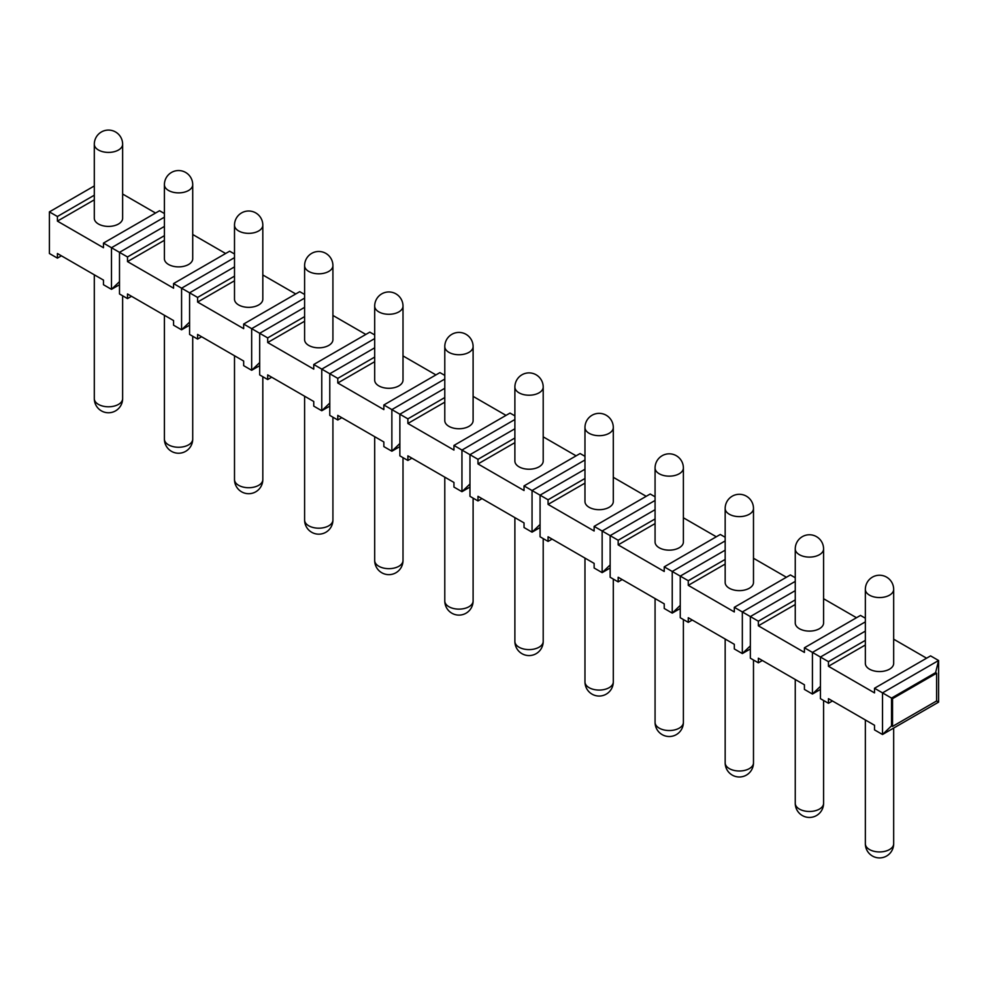 <?xml version="1.0" encoding="UTF-8"?>
<svg xmlns="http://www.w3.org/2000/svg" width="988" height="988" viewBox="0 0 988 988"><rect width="100%" height="100%" fill="white"/><g stroke="black" fill="none" stroke-linecap="round" stroke-linejoin="round"><path stroke-width="1.48" d="M892.535 698.664L891.534 698.084L891.534 725.834L882.519 734.504L882.519 692.884L891.534 698.084L935.599 672.643L938.6 660.503L938.6 702.135L936.599 700.974L936.599 673.223L892.535 698.664L892.535 726.415L936.599 700.974M874.516 688.253L882.519 692.884L938.6 660.503L930.585 655.884L874.516 688.253L874.516 692.884L828.45 666.283L865.352 644.979M893.671 639.187L926.583 658.193M865.352 618.216L860.499 615.413L804.417 647.782L804.417 652.413L758.352 625.812L795.254 604.508M823.584 598.728L856.485 617.722M795.254 577.745L790.4 574.942L734.319 607.311L734.319 611.942L688.265 585.353L725.167 564.049M753.486 558.257L786.399 577.251M725.167 537.274L720.301 534.471L664.232 566.853L664.232 571.472L618.167 544.882L655.069 523.578M683.387 517.786L716.3 536.78M655.069 496.803L650.215 494L594.134 526.382L594.134 531.001L548.068 504.411L584.97 483.107M613.301 477.315L646.201 496.322M584.97 456.345L580.117 453.529L524.035 485.911L524.035 490.53L477.982 463.94L514.884 442.636M543.202 436.844L576.115 455.851M514.884 415.874L510.018 413.07L453.949 445.44L453.949 450.071L407.883 423.469L444.785 402.165M473.104 396.373L506.017 415.38M444.785 375.403L439.932 372.6L383.85 404.969L383.85 409.6L337.785 382.998L374.687 361.694M403.005 355.915L435.918 374.909M374.687 334.932L369.833 332.129L313.752 364.498L313.752 369.129L267.699 342.54L304.6 321.236M332.919 315.444L365.832 334.438M304.6 294.461L299.735 291.658L243.666 324.039L243.666 328.658L197.6 302.069L234.502 280.765M262.82 274.973L295.733 293.967M164.403 213.532L159.55 210.728L103.468 243.097L103.468 247.729L57.415 221.127L94.305 199.823M122.636 194.031L155.548 213.038M234.502 253.99L229.648 251.187L173.567 283.568L173.567 288.187L127.501 261.598L164.403 240.294M192.722 234.502L225.635 253.508M865.352 640.36L828.45 661.664L820.435 657.032L820.435 698.664L828.45 703.283L828.45 698.664L874.516 725.254L874.516 729.885L882.519 734.504L938.6 702.135M61.417 255.818L57.415 258.127L49.4 253.508L49.4 211.877L57.415 216.508L57.415 221.127M865.352 621.86L812.432 652.413L812.432 694.033L820.435 689.414M820.435 686.327L812.432 694.033L804.417 689.414L804.417 684.783L758.352 658.193L758.352 662.812L750.349 658.193L750.349 616.561L758.352 621.193L758.352 625.812M828.45 703.283L832.452 700.974M795.254 581.389L742.334 611.942L742.334 653.562L750.349 648.943M750.349 645.856L742.334 653.562L734.319 648.943L734.319 644.312L688.265 617.722L688.265 622.354L680.25 617.722L680.25 576.103L688.265 580.722L688.265 585.353M758.352 662.812L762.365 660.503M725.167 540.918L672.235 571.472L672.235 613.103L680.25 608.472M680.25 605.385L672.235 613.103L664.232 608.472L664.232 603.853L618.167 577.251L618.167 581.883L610.152 577.251L610.152 535.632L618.167 540.251L618.167 544.882M688.265 622.354L692.267 620.032M655.069 500.447L602.149 531.001L602.149 572.632L610.152 568.001M610.152 564.926L602.149 572.632L594.134 568.001L594.134 563.382L548.068 536.78L548.068 541.412L540.066 536.78L540.066 495.161L548.068 499.78L548.068 504.411M618.167 581.883L622.168 579.561M584.97 459.976L532.05 490.53L532.05 532.162L540.066 527.53M540.066 524.455L532.05 532.162L524.035 527.53L524.035 522.911L477.982 496.322L477.982 500.941L469.967 496.322L469.967 454.69L477.982 459.321L477.982 463.94M548.068 541.412L552.082 539.102M514.884 419.517L461.952 450.071L461.952 491.691L469.967 487.072M469.967 483.984L461.952 491.691L453.949 487.072L453.949 482.44L407.883 455.851L407.883 460.47L399.868 455.851L399.868 414.219L407.883 418.85L407.883 423.469M477.982 500.941L481.983 498.631M444.785 379.046L391.866 409.6L391.866 451.22L399.868 446.601M399.868 443.513L391.866 451.22L383.85 446.601L383.85 441.969L337.785 415.38L337.785 419.999L329.782 415.38L329.782 373.748L337.785 378.379L337.785 382.998M407.883 460.47L411.885 458.16M374.687 338.575L321.767 369.129L321.767 410.749L329.782 406.13M329.782 403.042L321.767 410.749L313.752 406.13L313.752 401.499L267.699 374.909L267.699 379.54L259.683 374.909L259.683 333.289L267.699 337.908L267.699 342.54M337.785 419.999L341.799 417.689M304.6 298.104L251.668 328.658L251.668 370.29L259.683 365.659M259.683 362.571L251.668 370.29L243.666 365.659L243.666 361.04L197.6 334.438L197.6 339.069L189.585 334.438L189.585 292.819L197.6 297.437L197.6 302.069M267.699 379.54L271.7 377.218M234.502 257.633L181.582 288.187L181.582 329.819L189.585 325.188M189.585 322.113L181.582 329.819L173.567 325.188L173.567 320.569L127.501 293.967L127.501 298.598L119.499 293.967L119.499 252.348L127.501 256.966L127.501 261.598M197.6 339.069L201.601 336.76M164.403 217.175L111.483 247.729L111.483 289.348L119.499 284.729M119.499 281.642L111.483 289.348L103.468 284.729L103.468 280.098L57.415 253.508L57.415 258.127M127.501 298.598L131.515 296.289M891.534 725.834L892.535 726.415M828.45 661.664L828.45 666.283M865.352 631.11L820.435 657.032L804.417 647.782M795.254 590.639L750.349 616.561L734.319 607.311M725.167 550.168L680.25 576.103L664.232 566.853M655.069 509.697L610.152 535.632L594.134 526.382M584.97 469.226L540.066 495.161L524.035 485.911M514.884 428.767L469.967 454.69L453.949 445.44M444.785 388.296L399.868 414.219L383.85 404.969M374.687 347.825L329.782 373.748L313.752 364.498M304.6 307.354L259.683 333.289L243.666 324.039M234.502 266.884L189.585 292.819L173.567 283.568M164.403 226.425L119.499 252.348L103.468 243.097M94.305 185.954L49.4 211.877M94.305 195.204L57.415 216.508M795.254 599.889L758.352 621.193M725.167 559.418L688.265 580.722M655.069 518.947L618.167 540.251M584.97 478.476L548.068 499.78M514.884 438.017L477.982 459.321M444.785 397.546L407.883 418.85M374.687 357.076L337.785 378.379M304.6 316.605L267.699 337.908M234.502 276.134L197.6 297.437M164.403 235.663L127.501 256.966M935.599 672.643L936.599 673.223M865.352 589.391L865.352 663.393A14.165 8.176 0 0 0 874.096 670.938A14.165 8.176 0 0 0 889.521 669.172A14.165 8.176 0 0 0 893.671 663.393L893.671 589.391A14.165 14.165 0 0 0 872.429 577.128A14.165 14.165 0 0 0 865.352 589.391A14.165 8.176 180 0 0 874.096 596.937A14.165 8.176 180 0 0 889.521 595.171A14.165 8.176 0 0 0 893.671 589.391M94.305 144.236L94.305 218.237A14.165 8.176 0 0 0 103.048 225.783A14.165 8.176 0 0 0 118.486 224.017A14.165 8.176 0 0 0 122.636 218.237L122.636 144.236A14.165 14.165 0 0 0 101.394 131.972A14.165 14.165 0 0 0 94.305 144.236A14.165 8.176 180 0 0 103.048 151.782A14.165 8.176 180 0 0 118.486 150.015A14.165 8.176 0 0 0 122.636 144.236M795.254 548.92L795.254 622.922A14.165 8.176 0 0 0 803.997 630.48A14.165 8.176 0 0 0 819.435 628.701A14.165 8.176 0 0 0 823.584 622.922L823.584 548.92A14.165 14.165 0 0 0 802.342 536.657A14.165 14.165 0 0 0 795.254 548.92A14.165 8.176 180 0 0 803.997 556.479A14.165 8.176 180 0 0 819.435 554.7A14.165 8.176 0 0 0 823.584 548.92M725.167 508.45L725.167 582.451A14.165 8.176 0 0 0 733.899 590.009A14.165 8.176 0 0 0 749.336 588.231A14.165 8.176 0 0 0 753.486 582.451L753.486 508.45A14.165 14.165 0 0 0 732.244 496.186A14.165 14.165 0 0 0 725.167 508.45A14.165 8.176 180 0 0 733.899 516.008A14.165 8.176 180 0 0 749.336 514.229A14.165 8.176 0 0 0 753.486 508.45M655.069 467.979L655.069 541.98A14.165 8.176 0 0 0 663.812 549.538A14.165 8.176 0 0 0 679.238 547.76A14.165 8.176 0 0 0 683.387 541.98L683.387 467.979A14.165 14.165 0 0 0 662.145 455.715A14.165 14.165 0 0 0 655.069 467.979A14.165 8.176 180 0 0 663.812 475.537A14.165 8.176 180 0 0 679.238 473.758A14.165 8.176 0 0 0 683.387 467.979M584.97 427.52L584.97 501.509A14.165 8.176 0 0 0 593.714 509.067A14.165 8.176 0 0 0 609.151 507.301A14.165 8.176 0 0 0 613.301 501.509L613.301 427.52A14.165 14.165 0 0 0 592.059 415.244A14.165 14.165 0 0 0 584.97 427.52A14.165 8.176 180 0 0 593.714 435.066A14.165 8.176 180 0 0 609.151 433.3A14.165 8.176 0 0 0 613.301 427.52M514.884 387.049L514.884 461.05A14.165 8.176 0 0 0 523.615 468.596A14.165 8.176 0 0 0 539.053 466.83A14.165 8.176 0 0 0 543.202 461.05L543.202 387.049A14.165 14.165 0 0 0 521.96 374.785A14.165 14.165 0 0 0 514.884 387.049A14.165 8.176 180 0 0 523.615 394.595A14.165 8.176 180 0 0 539.053 392.829A14.165 8.176 0 0 0 543.202 387.049M444.785 346.578L444.785 420.579A14.165 8.176 0 0 0 453.529 428.125A14.165 8.176 0 0 0 468.954 426.359A14.165 8.176 0 0 0 473.104 420.579L473.104 346.578A14.165 14.165 0 0 0 451.862 334.315A14.165 14.165 0 0 0 444.785 346.578A14.165 8.176 180 0 0 453.529 354.124A14.165 8.176 180 0 0 468.954 352.358A14.165 8.176 0 0 0 473.104 346.578M374.687 306.107L374.687 380.108A14.165 8.176 0 0 0 383.43 387.666A14.165 8.176 0 0 0 398.868 385.888A14.165 8.176 0 0 0 403.005 380.108L403.005 306.107A14.165 14.165 0 0 0 381.776 293.844A14.165 14.165 0 0 0 374.687 306.107A14.165 8.176 180 0 0 383.43 313.665A14.165 8.176 180 0 0 398.868 311.887A14.165 8.176 0 0 0 403.005 306.107M304.6 265.636L304.6 339.637A14.165 8.176 0 0 0 313.332 347.196A14.165 8.176 0 0 0 328.769 345.417A14.165 8.176 0 0 0 332.919 339.637L332.919 265.636A14.165 14.165 0 0 0 311.677 253.373A14.165 14.165 0 0 0 304.6 265.636A14.165 8.176 180 0 0 313.332 273.194A14.165 8.176 180 0 0 328.769 271.416A14.165 8.176 0 0 0 332.919 265.636M234.502 225.165L234.502 299.166A14.165 8.176 0 0 0 243.246 306.725A14.165 8.176 0 0 0 258.671 304.959A14.165 8.176 0 0 0 262.82 299.166L262.82 225.165A14.165 14.165 0 0 0 241.578 212.902A14.165 14.165 0 0 0 234.502 225.165A14.165 8.176 180 0 0 243.246 232.723A14.165 8.176 180 0 0 258.671 230.957A14.165 8.176 0 0 0 262.82 225.165M164.403 184.707L164.403 258.708A14.165 8.176 0 0 0 173.147 266.254A14.165 8.176 0 0 0 188.584 264.488A14.165 8.176 0 0 0 192.722 258.708L192.722 184.707A14.165 14.165 0 0 0 171.48 172.443A14.165 14.165 0 0 0 164.403 184.707A14.165 8.176 180 0 0 173.147 192.252A14.165 8.176 180 0 0 188.584 190.486A14.165 8.176 0 0 0 192.722 184.707M865.352 719.968L865.352 843.764A14.165 8.176 180 0 0 874.096 851.323A14.165 8.176 180 0 0 889.521 849.544A14.165 8.176 0 0 0 893.671 843.764L893.671 728.07M795.254 679.497L795.254 803.293A14.165 8.176 180 0 0 803.997 810.852A14.165 8.176 180 0 0 819.435 809.086A14.165 8.176 0 0 0 823.584 803.293L823.584 700.467M725.167 639.026L725.167 762.835A14.165 8.176 180 0 0 733.899 770.381A14.165 8.176 180 0 0 749.336 768.615A14.165 8.176 0 0 0 753.486 762.835L753.486 660.009M655.069 598.555L655.069 722.364A14.165 8.176 180 0 0 663.812 729.91A14.165 8.176 180 0 0 679.238 728.144A14.165 8.176 0 0 0 683.387 722.364L683.387 619.538M584.97 558.084L584.97 681.893A14.165 8.176 180 0 0 593.714 689.451A14.165 8.176 180 0 0 609.151 687.673A14.165 8.176 0 0 0 613.301 681.893L613.301 579.067M514.884 517.626L514.884 641.422A14.165 8.176 180 0 0 523.615 648.98A14.165 8.176 180 0 0 539.053 647.202A14.165 8.176 0 0 0 543.202 641.422L543.202 538.596M444.785 477.155L444.785 600.951A14.165 8.176 180 0 0 453.529 608.509A14.165 8.176 180 0 0 468.954 606.731A14.165 8.176 0 0 0 473.104 600.951L473.104 498.125M374.687 436.684L374.687 560.48A14.165 8.176 180 0 0 383.43 568.038A14.165 8.176 180 0 0 398.868 566.272A14.165 8.176 0 0 0 403.005 560.48L403.005 457.654M304.6 396.213L304.6 520.021A14.165 8.176 180 0 0 313.332 527.567A14.165 8.176 180 0 0 328.769 525.801A14.165 8.176 0 0 0 332.919 520.021L332.919 417.195M234.502 355.742L234.502 479.551A14.165 8.176 180 0 0 243.246 487.096A14.165 8.176 180 0 0 258.671 485.33A14.165 8.176 0 0 0 262.82 479.551L262.82 376.724M164.403 315.271L164.403 439.08A14.165 8.176 180 0 0 173.147 446.638A14.165 8.176 180 0 0 188.584 444.859A14.165 8.176 0 0 0 192.722 439.08L192.722 336.253M94.305 274.812L94.305 398.609A14.165 8.176 180 0 0 103.048 406.167A14.165 8.176 180 0 0 118.486 404.388A14.165 8.176 0 0 0 122.636 398.609L122.636 295.783M865.352 843.764A14.165 14.165 0 0 0 886.594 856.028A14.165 14.165 0 0 0 893.671 843.764M795.254 803.293A14.165 14.165 0 0 0 816.496 815.557A14.165 14.165 0 0 0 823.584 803.293M725.167 762.835A14.165 14.165 0 0 0 746.409 775.098A14.165 14.165 0 0 0 753.486 762.835M655.069 722.364A14.165 14.165 0 0 0 676.311 734.627A14.165 14.165 0 0 0 683.387 722.364M584.97 681.893A14.165 14.165 0 0 0 606.212 694.156A14.165 14.165 0 0 0 613.301 681.893M514.884 641.422A14.165 14.165 0 0 0 536.126 653.686A14.165 14.165 0 0 0 543.202 641.422M444.785 600.951A14.165 14.165 0 0 0 466.027 613.215A14.165 14.165 0 0 0 473.104 600.951M374.687 560.48A14.165 14.165 0 0 0 395.929 572.756A14.165 14.165 0 0 0 403.005 560.48M304.6 520.021A14.165 14.165 0 0 0 325.83 532.285A14.165 14.165 0 0 0 332.919 520.021M234.502 479.551A14.165 14.165 0 0 0 255.744 491.814A14.165 14.165 0 0 0 262.82 479.551M164.403 439.08A14.165 14.165 0 0 0 185.645 451.343A14.165 14.165 0 0 0 192.722 439.08M94.305 398.609A14.165 14.165 0 0 0 115.547 410.872A14.165 14.165 0 0 0 122.636 398.609"/></g></svg>
